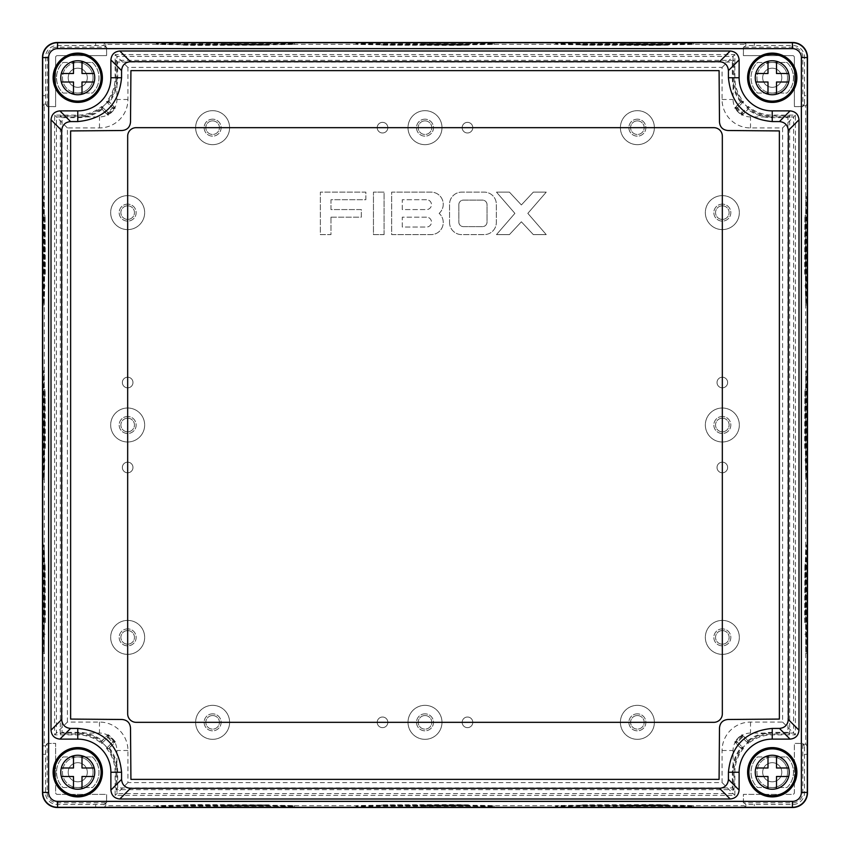 <?xml version="1.0" encoding="UTF-8"?>
<svg xmlns="http://www.w3.org/2000/svg" width="850" height="850" viewBox="0 0 850 850"><rect width="100%" height="100%" fill="white"/><g stroke="black" fill="none" stroke-linecap="round" stroke-linejoin="round"><path stroke-width="0.64" stroke-dasharray="4.25 3.19" d="M624.644 43.892L581.102 44.274L655.424 44.54L668.174 44.274L624.644 43.892M624.644 44.742L581.102 45.124L655.424 45.39L668.174 45.124L624.644 44.742M425 43.892L381.459 44.274L455.791 44.54L468.541 44.274L425 43.892M425 44.742L381.459 45.124L455.791 45.39L468.541 45.124L425 44.742M225.356 43.892L181.826 44.274L194.576 44.54L268.898 44.274L225.356 43.892M225.356 44.742L181.826 45.124L194.576 45.39L268.898 45.124L225.356 44.742M624.644 42.829A69.02 0.606 180 0 0 555.613 43.424A69.02 0.606 180 0 0 624.644 44.03A69.02 0.606 180 0 0 693.664 43.424A69.02 0.606 180 0 0 624.644 42.829M624.644 43.679A69.02 0.606 180 0 0 555.613 44.274A69.02 0.606 180 0 0 624.644 44.88A69.02 0.606 180 0 0 693.664 44.274A69.02 0.606 180 0 0 624.644 43.679M425 42.829A69.02 0.606 180 0 0 355.98 43.424A69.02 0.606 180 0 0 425 44.03A69.02 0.606 180 0 0 494.02 43.424A69.02 0.606 180 0 0 425 42.829M425 43.679A69.02 0.606 180 0 0 355.98 44.274A69.02 0.606 180 0 0 425 44.88A69.02 0.606 180 0 0 494.02 44.274A69.02 0.606 180 0 0 425 43.679M225.356 42.829A69.02 0.606 180 0 0 156.336 43.424A69.02 0.606 180 0 0 225.356 44.03A69.02 0.606 180 0 0 294.387 43.424A69.02 0.606 180 0 0 225.356 42.829M225.356 43.679A69.02 0.606 180 0 0 156.336 44.274A69.02 0.606 180 0 0 225.356 44.88A69.02 0.606 180 0 0 294.387 44.274A69.02 0.606 180 0 0 225.356 43.679M806.034 599.154L805.726 564.113L805.503 623.932L806.034 599.154M805.184 599.154L804.876 564.113L804.653 623.932L805.184 599.154M806.034 425L805.726 389.959L805.503 449.777L806.034 425M805.184 425L804.876 389.959L804.653 449.777L805.184 425M806.034 250.846L805.726 215.804L805.503 275.623L806.034 250.846M805.184 250.846L804.876 215.804L804.653 275.623L805.184 250.846M807.043 599.154L806.576 544.999L806.236 560.862L806.576 653.31L807.043 599.154M806.193 599.154L805.726 544.999L805.386 560.862L805.726 653.31L806.193 599.154M807.043 425L806.576 370.844L806.236 463.293L806.576 479.156L807.043 425M806.193 425L805.726 370.844L805.386 463.293L805.726 479.156L806.193 425M807.043 250.846L806.576 196.69L806.236 289.138L806.576 305.001L807.043 250.846M806.193 250.846L805.726 196.69L805.386 289.138L805.726 305.001L806.193 250.846M624.644 806.108L581.102 805.726L655.424 805.46L668.174 805.726L624.644 806.108M624.644 805.258L581.102 804.876L655.424 804.61L668.174 804.876L624.644 805.258M425 806.108L381.459 805.726L455.791 805.46L468.541 805.726L425 806.108M425 805.258L381.459 804.876L455.791 804.61L468.541 804.876L425 805.258M225.356 806.108L181.826 805.726L194.576 805.46L268.898 805.726L225.356 806.108M225.356 805.258L181.826 804.876L194.576 804.61L268.898 804.876L225.356 805.258M624.644 807.171A69.02 0.606 180 0 1 555.613 806.576A69.02 0.606 180 0 1 624.644 805.97A69.02 0.606 180 0 1 693.664 806.576A69.02 0.606 180 0 1 624.644 807.171M624.644 806.321A69.02 0.606 180 0 1 555.613 805.726A69.02 0.606 180 0 1 624.644 805.12A69.02 0.606 180 0 1 693.664 805.726A69.02 0.606 180 0 1 624.644 806.321M425 807.171A69.02 0.606 180 0 1 355.98 806.576A69.02 0.606 180 0 1 425 805.97A69.02 0.606 180 0 1 494.02 806.576A69.02 0.606 180 0 1 425 807.171M425 806.321A69.02 0.606 180 0 1 355.98 805.726A69.02 0.606 180 0 1 425 805.12A69.02 0.606 180 0 1 494.02 805.726A69.02 0.606 180 0 1 425 806.321M225.356 807.171A69.02 0.606 180 0 1 156.336 806.576A69.02 0.606 180 0 1 225.356 805.97A69.02 0.606 180 0 1 294.387 806.576A69.02 0.606 180 0 1 225.356 807.171M225.356 806.321A69.02 0.606 180 0 1 156.336 805.726A69.02 0.606 180 0 1 225.356 805.12A69.02 0.606 180 0 1 294.387 805.726A69.02 0.606 180 0 1 225.356 806.321M43.966 599.154L44.274 564.113L44.498 623.932L43.966 599.154M44.816 599.154L45.124 564.113L45.347 623.932L44.816 599.154M43.966 425L44.274 389.959L44.498 449.777L43.966 425M44.816 425L45.124 389.959L45.347 449.777L44.816 425M43.966 250.846L44.274 215.804L44.498 275.623L43.966 250.846M44.816 250.846L45.124 215.804L45.347 275.623L44.816 250.846M42.957 599.154L43.424 544.999L43.764 560.862L43.424 653.31L42.957 599.154M43.807 599.154L44.274 544.999L44.614 560.862L44.274 653.31L43.807 599.154M42.957 425L43.424 370.844L43.764 463.293L43.424 479.156L42.957 425M43.807 425L44.274 370.844L44.614 463.293L44.274 479.156L43.807 425M42.957 250.846L43.424 196.69L43.764 289.138L43.424 305.001L42.957 250.846M43.807 250.846L44.274 196.69L44.614 289.138L44.274 305.001L43.807 250.846M722.33 387.834A5.312 5.312 0 0 0 727.643 382.521A5.312 5.312 0 0 0 722.33 377.209A5.312 5.312 0 0 0 717.028 382.521A5.312 5.312 0 0 0 722.33 387.834A5.312 5.312 0 0 0 727.643 382.521A5.312 5.312 0 0 0 722.33 377.209A5.312 5.312 0 0 0 717.028 382.521A5.312 5.312 0 0 0 722.33 387.834M722.33 472.791A5.312 5.312 0 0 0 727.643 467.479A5.312 5.312 0 0 0 722.33 462.166A5.312 5.312 0 0 0 717.028 467.479A5.312 5.312 0 0 0 722.33 472.791A5.312 5.312 0 0 0 727.643 467.479A5.312 5.312 0 0 0 722.33 462.166A5.312 5.312 0 0 0 717.028 467.479A5.312 5.312 0 0 0 722.33 472.791M127.67 387.834A5.312 5.312 0 0 0 132.972 382.521A5.312 5.312 0 0 0 127.67 377.209A5.312 5.312 0 0 0 122.358 382.521A5.312 5.312 0 0 0 127.67 387.834A5.312 5.312 0 0 0 132.972 382.521A5.312 5.312 0 0 0 127.67 377.209A5.312 5.312 0 0 0 122.358 382.521A5.312 5.312 0 0 0 127.67 387.834M127.67 472.791A5.312 5.312 0 0 0 132.972 467.479A5.312 5.312 0 0 0 127.67 462.166A5.312 5.312 0 0 0 122.358 467.479A5.312 5.312 0 0 0 127.67 472.791A5.312 5.312 0 0 0 132.972 467.479A5.312 5.312 0 0 0 127.67 462.166A5.312 5.312 0 0 0 122.358 467.479A5.312 5.312 0 0 0 127.67 472.791M382.521 727.643A5.312 5.312 0 0 0 387.834 722.33A5.312 5.312 0 0 0 382.521 717.028A5.312 5.312 0 0 0 377.209 722.33A5.312 5.312 0 0 0 382.521 727.643A5.312 5.312 0 0 0 387.834 722.33A5.312 5.312 0 0 0 382.521 717.028A5.312 5.312 0 0 0 377.209 722.33A5.312 5.312 0 0 0 382.521 727.643M467.479 727.643A5.312 5.312 0 0 0 472.791 722.33A5.312 5.312 0 0 0 467.479 717.028A5.312 5.312 0 0 0 462.166 722.33A5.312 5.312 0 0 0 467.479 727.643A5.312 5.312 0 0 0 472.791 722.33A5.312 5.312 0 0 0 467.479 717.028A5.312 5.312 0 0 0 462.166 722.33A5.312 5.312 0 0 0 467.479 727.643M467.479 132.972A5.312 5.312 0 0 0 472.791 127.67A5.312 5.312 0 0 0 467.479 122.358A5.312 5.312 0 0 0 462.166 127.67A5.312 5.312 0 0 0 467.479 132.972A5.312 5.312 0 0 0 472.791 127.67A5.312 5.312 0 0 0 467.479 122.358A5.312 5.312 0 0 0 462.166 127.67A5.312 5.312 0 0 0 467.479 132.972M382.521 132.972A5.312 5.312 0 0 0 387.834 127.67A5.312 5.312 0 0 0 382.521 122.358A5.312 5.312 0 0 0 377.209 127.67A5.312 5.312 0 0 0 382.521 132.972A5.312 5.312 0 0 0 387.834 127.67A5.312 5.312 0 0 0 382.521 122.358A5.312 5.312 0 0 0 377.209 127.67A5.312 5.312 0 0 0 382.521 132.972M212.617 715.541A6.8 6.8 0 0 0 205.817 722.33A6.8 6.8 0 0 0 212.617 729.13A6.8 6.8 0 0 0 219.417 722.33A6.8 6.8 0 0 0 212.617 715.541A6.8 6.8 0 0 0 205.817 722.33A6.8 6.8 0 0 0 212.617 729.13A6.8 6.8 0 0 0 219.417 722.33A6.8 6.8 0 0 0 212.617 715.541M637.383 715.541A6.8 6.8 0 0 0 630.583 722.33A6.8 6.8 0 0 0 637.383 729.13A6.8 6.8 0 0 0 644.183 722.33A6.8 6.8 0 0 0 637.383 715.541A6.8 6.8 0 0 0 630.583 722.33A6.8 6.8 0 0 0 637.383 729.13A6.8 6.8 0 0 0 644.183 722.33A6.8 6.8 0 0 0 637.383 715.541M637.383 120.87A6.8 6.8 0 0 0 630.583 127.67A6.8 6.8 0 0 0 637.383 134.459A6.8 6.8 0 0 0 644.183 127.67A6.8 6.8 0 0 0 637.383 120.87A6.8 6.8 0 0 0 630.583 127.67A6.8 6.8 0 0 0 637.383 134.459A6.8 6.8 0 0 0 644.183 127.67A6.8 6.8 0 0 0 637.383 120.87M212.617 120.87A6.8 6.8 0 0 0 205.817 127.67A6.8 6.8 0 0 0 212.617 134.459A6.8 6.8 0 0 0 219.417 127.67A6.8 6.8 0 0 0 212.617 120.87A6.8 6.8 0 0 0 205.817 127.67A6.8 6.8 0 0 0 212.617 134.459A6.8 6.8 0 0 0 219.417 127.67A6.8 6.8 0 0 0 212.617 120.87M425 715.541A6.8 6.8 0 0 0 418.2 722.33A6.8 6.8 0 0 0 425 729.13A6.8 6.8 0 0 0 431.8 722.33A6.8 6.8 0 0 0 425 715.541A6.8 6.8 0 0 0 418.2 722.33A6.8 6.8 0 0 0 425 729.13A6.8 6.8 0 0 0 431.8 722.33A6.8 6.8 0 0 0 425 715.541M722.33 630.583A6.8 6.8 0 0 0 715.541 637.383A6.8 6.8 0 0 0 722.33 644.183A6.8 6.8 0 0 0 729.13 637.383A6.8 6.8 0 0 0 722.33 630.583A6.8 6.8 0 0 0 715.541 637.383A6.8 6.8 0 0 0 722.33 644.183A6.8 6.8 0 0 0 729.13 637.383A6.8 6.8 0 0 0 722.33 630.583M127.67 630.583A6.8 6.8 0 0 0 120.87 637.383A6.8 6.8 0 0 0 127.67 644.183A6.8 6.8 0 0 0 134.459 637.383A6.8 6.8 0 0 0 127.67 630.583A6.8 6.8 0 0 0 120.87 637.383A6.8 6.8 0 0 0 127.67 644.183A6.8 6.8 0 0 0 134.459 637.383A6.8 6.8 0 0 0 127.67 630.583M127.67 418.2A6.8 6.8 0 0 0 120.87 425A6.8 6.8 0 0 0 127.67 431.8A6.8 6.8 0 0 0 134.459 425A6.8 6.8 0 0 0 127.67 418.2A6.8 6.8 0 0 0 120.87 425A6.8 6.8 0 0 0 127.67 431.8A6.8 6.8 0 0 0 134.459 425A6.8 6.8 0 0 0 127.67 418.2M722.33 418.2A6.8 6.8 0 0 0 715.541 425A6.8 6.8 0 0 0 722.33 431.8A6.8 6.8 0 0 0 729.13 425A6.8 6.8 0 0 0 722.33 418.2A6.8 6.8 0 0 0 715.541 425A6.8 6.8 0 0 0 722.33 431.8A6.8 6.8 0 0 0 729.13 425A6.8 6.8 0 0 0 722.33 418.2M722.33 205.817A6.8 6.8 0 0 0 715.541 212.617A6.8 6.8 0 0 0 722.33 219.417A6.8 6.8 0 0 0 729.13 212.617A6.8 6.8 0 0 0 722.33 205.817A6.8 6.8 0 0 0 715.541 212.617A6.8 6.8 0 0 0 722.33 219.417A6.8 6.8 0 0 0 729.13 212.617A6.8 6.8 0 0 0 722.33 205.817M127.67 205.817A6.8 6.8 0 0 0 120.87 212.617A6.8 6.8 0 0 0 127.67 219.417A6.8 6.8 0 0 0 134.459 212.617A6.8 6.8 0 0 0 127.67 205.817A6.8 6.8 0 0 0 120.87 212.617A6.8 6.8 0 0 0 127.67 219.417A6.8 6.8 0 0 0 134.459 212.617A6.8 6.8 0 0 0 127.67 205.817M212.617 713.841A8.5 8.5 0 0 0 204.127 722.33A8.5 8.5 0 0 0 212.617 730.83A8.5 8.5 0 0 0 221.117 722.33A8.5 8.5 0 0 0 212.617 713.841A8.5 8.5 0 0 0 204.127 722.33A8.5 8.5 0 0 0 212.617 730.83A8.5 8.5 0 0 0 221.117 722.33A8.5 8.5 0 0 0 212.617 713.841M637.383 713.841A8.5 8.5 0 0 0 628.883 722.33A8.5 8.5 0 0 0 637.383 730.83A8.5 8.5 0 0 0 645.872 722.33A8.5 8.5 0 0 0 637.383 713.841A8.5 8.5 0 0 0 628.883 722.33A8.5 8.5 0 0 0 637.383 730.83A8.5 8.5 0 0 0 645.872 722.33A8.5 8.5 0 0 0 637.383 713.841M637.383 119.17A8.5 8.5 0 0 0 628.883 127.67A8.5 8.5 0 0 0 637.383 136.159A8.5 8.5 0 0 0 645.872 127.67A8.5 8.5 0 0 0 637.383 119.17A8.5 8.5 0 0 0 628.883 127.67A8.5 8.5 0 0 0 637.383 136.159A8.5 8.5 0 0 0 645.872 127.67A8.5 8.5 0 0 0 637.383 119.17M212.617 119.17A8.5 8.5 0 0 0 204.127 127.67A8.5 8.5 0 0 0 212.617 136.159A8.5 8.5 0 0 0 221.117 127.67A8.5 8.5 0 0 0 212.617 119.17A8.5 8.5 0 0 0 204.127 127.67A8.5 8.5 0 0 0 212.617 136.159A8.5 8.5 0 0 0 221.117 127.67A8.5 8.5 0 0 0 212.617 119.17M425 713.841A8.5 8.5 0 0 0 416.5 722.33A8.5 8.5 0 0 0 425 730.83A8.5 8.5 0 0 0 433.5 722.33A8.5 8.5 0 0 0 425 713.841A8.5 8.5 0 0 0 416.5 722.33A8.5 8.5 0 0 0 425 730.83A8.5 8.5 0 0 0 433.5 722.33A8.5 8.5 0 0 0 425 713.841M722.33 628.883A8.5 8.5 0 0 0 713.841 637.383A8.5 8.5 0 0 0 722.33 645.872A8.5 8.5 0 0 0 730.83 637.383A8.5 8.5 0 0 0 722.33 628.883A8.5 8.5 0 0 0 713.841 637.383A8.5 8.5 0 0 0 722.33 645.872A8.5 8.5 0 0 0 730.83 637.383A8.5 8.5 0 0 0 722.33 628.883M127.67 628.883A8.5 8.5 0 0 0 119.17 637.383A8.5 8.5 0 0 0 127.67 645.872A8.5 8.5 0 0 0 136.159 637.383A8.5 8.5 0 0 0 127.67 628.883A8.5 8.5 0 0 0 119.17 637.383A8.5 8.5 0 0 0 127.67 645.872A8.5 8.5 0 0 0 136.159 637.383A8.5 8.5 0 0 0 127.67 628.883M127.67 416.5A8.5 8.5 0 0 0 119.17 425A8.5 8.5 0 0 0 127.67 433.5A8.5 8.5 0 0 0 136.159 425A8.5 8.5 0 0 0 127.67 416.5A8.5 8.5 0 0 0 119.17 425A8.5 8.5 0 0 0 127.67 433.5A8.5 8.5 0 0 0 136.159 425A8.5 8.5 0 0 0 127.67 416.5M722.33 416.5A8.5 8.5 0 0 0 713.841 425A8.5 8.5 0 0 0 722.33 433.5A8.5 8.5 0 0 0 730.83 425A8.5 8.5 0 0 0 722.33 416.5A8.5 8.5 0 0 0 713.841 425A8.5 8.5 0 0 0 722.33 433.5A8.5 8.5 0 0 0 730.83 425A8.5 8.5 0 0 0 722.33 416.5M722.33 204.127A8.5 8.5 0 0 0 713.841 212.617A8.5 8.5 0 0 0 722.33 221.117A8.5 8.5 0 0 0 730.83 212.617A8.5 8.5 0 0 0 722.33 204.127A8.5 8.5 0 0 0 713.841 212.617A8.5 8.5 0 0 0 722.33 221.117A8.5 8.5 0 0 0 730.83 212.617A8.5 8.5 0 0 0 722.33 204.127M127.67 204.127A8.5 8.5 0 0 0 119.17 212.617A8.5 8.5 0 0 0 127.67 221.117A8.5 8.5 0 0 0 136.159 212.617A8.5 8.5 0 0 0 127.67 204.127A8.5 8.5 0 0 0 119.17 212.617A8.5 8.5 0 0 0 127.67 221.117A8.5 8.5 0 0 0 136.159 212.617A8.5 8.5 0 0 0 127.67 204.127M212.617 739.33A16.989 16.989 0 0 0 229.606 722.33A16.989 16.989 0 0 0 212.617 705.341A16.989 16.989 0 0 0 195.627 722.33A16.989 16.989 0 0 0 212.617 739.33A16.989 16.989 0 0 0 229.606 722.33A16.989 16.989 0 0 0 212.617 705.341A16.989 16.989 0 0 0 195.627 722.33A16.989 16.989 0 0 0 212.617 739.33M637.383 739.33A16.989 16.989 0 0 0 654.372 722.33A16.989 16.989 0 0 0 637.383 705.341A16.989 16.989 0 0 0 620.394 722.33A16.989 16.989 0 0 0 637.383 739.33A16.989 16.989 0 0 0 654.372 722.33A16.989 16.989 0 0 0 637.383 705.341A16.989 16.989 0 0 0 620.394 722.33A16.989 16.989 0 0 0 637.383 739.33M637.383 144.659A16.989 16.989 0 0 0 654.372 127.67A16.989 16.989 0 0 0 637.383 110.67A16.989 16.989 0 0 0 620.394 127.67A16.989 16.989 0 0 0 637.383 144.659A16.989 16.989 0 0 0 654.372 127.67A16.989 16.989 0 0 0 637.383 110.67A16.989 16.989 0 0 0 620.394 127.67A16.989 16.989 0 0 0 637.383 144.659M212.617 144.659A16.989 16.989 0 0 0 229.606 127.67A16.989 16.989 0 0 0 212.617 110.67A16.989 16.989 0 0 0 195.627 127.67A16.989 16.989 0 0 0 212.617 144.659A16.989 16.989 0 0 0 229.606 127.67A16.989 16.989 0 0 0 212.617 110.67A16.989 16.989 0 0 0 195.627 127.67A16.989 16.989 0 0 0 212.617 144.659M425 739.33A16.989 16.989 0 0 0 441.989 722.33A16.989 16.989 0 0 0 425 705.341A16.989 16.989 0 0 0 408.011 722.33A16.989 16.989 0 0 0 425 739.33A16.989 16.989 0 0 0 441.989 722.33A16.989 16.989 0 0 0 425 705.341A16.989 16.989 0 0 0 408.011 722.33A16.989 16.989 0 0 0 425 739.33M722.33 654.372A16.989 16.989 0 0 0 739.33 637.383A16.989 16.989 0 0 0 722.33 620.394A16.989 16.989 0 0 0 705.341 637.383A16.989 16.989 0 0 0 722.33 654.372A16.989 16.989 0 0 0 739.33 637.383A16.989 16.989 0 0 0 722.33 620.394A16.989 16.989 0 0 0 705.341 637.383A16.989 16.989 0 0 0 722.33 654.372M127.67 654.372A16.989 16.989 0 0 0 144.659 637.383A16.989 16.989 0 0 0 127.67 620.394A16.989 16.989 0 0 0 110.67 637.383A16.989 16.989 0 0 0 127.67 654.372A16.989 16.989 0 0 0 144.659 637.383A16.989 16.989 0 0 0 127.67 620.394A16.989 16.989 0 0 0 110.67 637.383A16.989 16.989 0 0 0 127.67 654.372M127.67 441.989A16.989 16.989 0 0 0 144.659 425A16.989 16.989 0 0 0 127.67 408.011A16.989 16.989 0 0 0 110.67 425A16.989 16.989 0 0 0 127.67 441.989A16.989 16.989 0 0 0 144.659 425A16.989 16.989 0 0 0 127.67 408.011A16.989 16.989 0 0 0 110.67 425A16.989 16.989 0 0 0 127.67 441.989M722.33 441.989A16.989 16.989 0 0 0 739.33 425A16.989 16.989 0 0 0 722.33 408.011A16.989 16.989 0 0 0 705.341 425A16.989 16.989 0 0 0 722.33 441.989A16.989 16.989 0 0 0 739.33 425A16.989 16.989 0 0 0 722.33 408.011A16.989 16.989 0 0 0 705.341 425A16.989 16.989 0 0 0 722.33 441.989M722.33 229.606A16.989 16.989 0 0 0 739.33 212.617A16.989 16.989 0 0 0 722.33 195.627A16.989 16.989 0 0 0 705.341 212.617A16.989 16.989 0 0 0 722.33 229.606A16.989 16.989 0 0 0 739.33 212.617A16.989 16.989 0 0 0 722.33 195.627A16.989 16.989 0 0 0 705.341 212.617A16.989 16.989 0 0 0 722.33 229.606M127.67 229.606A16.989 16.989 0 0 0 144.659 212.617A16.989 16.989 0 0 0 127.67 195.627A16.989 16.989 0 0 0 110.67 212.617A16.989 16.989 0 0 0 127.67 229.606A16.989 16.989 0 0 0 144.659 212.617A16.989 16.989 0 0 0 127.67 195.627A16.989 16.989 0 0 0 110.67 212.617A16.989 16.989 0 0 0 127.67 229.606M425 120.87A6.8 6.8 0 0 0 418.2 127.67A6.8 6.8 0 0 0 425 134.459A6.8 6.8 0 0 0 431.8 127.67A6.8 6.8 0 0 0 425 120.87A6.8 6.8 0 0 0 418.2 127.67A6.8 6.8 0 0 0 425 134.459A6.8 6.8 0 0 0 431.8 127.67A6.8 6.8 0 0 0 425 120.87M425 119.17A8.5 8.5 0 0 0 416.5 127.67A8.5 8.5 0 0 0 425 136.159A8.5 8.5 0 0 0 433.5 127.67A8.5 8.5 0 0 0 425 119.17A8.5 8.5 0 0 0 416.5 127.67A8.5 8.5 0 0 0 425 136.159A8.5 8.5 0 0 0 433.5 127.67A8.5 8.5 0 0 0 425 119.17M425 144.659A16.989 16.989 0 0 0 441.989 127.67A16.989 16.989 0 0 0 425 110.67A16.989 16.989 0 0 0 408.011 127.67A16.989 16.989 0 0 0 425 144.659A16.989 16.989 0 0 0 441.989 127.67A16.989 16.989 0 0 0 425 110.67A16.989 16.989 0 0 0 408.011 127.67A16.989 16.989 0 0 0 425 144.659M77.754 789.236A16.989 16.989 0 0 1 60.764 772.246A16.989 16.989 0 0 1 77.754 755.257A16.989 16.989 0 0 0 60.764 772.246A16.989 16.989 0 0 0 77.754 789.236A16.989 16.989 0 0 1 60.764 772.246A16.989 16.989 0 0 1 77.754 755.257A16.989 16.989 0 0 0 60.764 772.246A16.989 16.989 0 0 0 77.754 789.236A16.989 16.989 0 0 0 94.743 772.246A16.989 16.989 0 0 0 77.754 755.257A16.989 16.989 0 0 1 94.743 772.246A16.989 16.989 0 0 1 77.754 789.236A16.989 16.989 0 0 0 94.743 772.246A16.989 16.989 0 0 0 77.754 755.257A16.989 16.989 0 0 1 94.743 772.246A16.989 16.989 0 0 1 77.754 789.236A16.989 16.989 0 0 0 82.004 755.799A16.989 16.989 0 0 0 61.306 776.496A16.989 16.989 0 0 0 77.754 789.236M772.246 789.236A16.989 16.989 0 0 1 755.257 772.246A16.989 16.989 0 0 1 772.246 755.257A16.989 16.989 0 0 0 755.257 772.246A16.989 16.989 0 0 0 772.246 789.236A16.989 16.989 0 0 1 755.257 772.246A16.989 16.989 0 0 1 772.246 755.257A16.989 16.989 0 0 0 755.257 772.246A16.989 16.989 0 0 0 772.246 789.236A16.989 16.989 0 0 0 789.236 772.246A16.989 16.989 0 0 0 772.246 755.257A16.989 16.989 0 0 1 789.236 772.246A16.989 16.989 0 0 1 772.246 789.236A16.989 16.989 0 0 0 789.236 772.246A16.989 16.989 0 0 0 772.246 755.257A16.989 16.989 0 0 1 789.236 772.246A16.989 16.989 0 0 1 772.246 789.236A16.989 16.989 0 0 0 776.496 755.799A16.989 16.989 0 0 0 755.799 776.496A16.989 16.989 0 0 0 772.246 789.236M77.754 94.743A16.989 16.989 0 0 1 60.764 77.754A16.989 16.989 0 0 1 77.754 60.764A16.989 16.989 0 0 0 60.764 77.754A16.989 16.989 0 0 0 77.754 94.743A16.989 16.989 0 0 1 60.764 77.754A16.989 16.989 0 0 1 77.754 60.764A16.989 16.989 0 0 0 60.764 77.754A16.989 16.989 0 0 0 77.754 94.743A16.989 16.989 0 0 0 94.743 77.754A16.989 16.989 0 0 0 77.754 60.764A16.989 16.989 0 0 1 94.743 77.754A16.989 16.989 0 0 1 77.754 94.743A16.989 16.989 0 0 0 94.743 77.754A16.989 16.989 0 0 0 77.754 60.764A16.989 16.989 0 0 1 94.743 77.754A16.989 16.989 0 0 1 77.754 94.743A16.989 16.989 0 0 0 82.004 61.306A16.989 16.989 0 0 0 61.306 82.004A16.989 16.989 0 0 0 77.754 94.743M772.246 94.743A16.989 16.989 0 0 1 755.257 77.754A16.989 16.989 0 0 1 772.246 60.764A16.989 16.989 0 0 0 755.257 77.754A16.989 16.989 0 0 0 772.246 94.743A16.989 16.989 0 0 1 755.257 77.754A16.989 16.989 0 0 1 772.246 60.764A16.989 16.989 0 0 0 755.257 77.754A16.989 16.989 0 0 0 772.246 94.743A16.989 16.989 0 0 0 789.236 77.754A16.989 16.989 0 0 0 772.246 60.764A16.989 16.989 0 0 1 789.236 77.754A16.989 16.989 0 0 1 772.246 94.743A16.989 16.989 0 0 0 789.236 77.754A16.989 16.989 0 0 0 772.246 60.764A16.989 16.989 0 0 1 789.236 77.754A16.989 16.989 0 0 1 772.246 94.743A16.989 16.989 0 0 0 776.496 61.306A16.989 16.989 0 0 0 755.799 82.004A16.989 16.989 0 0 0 772.246 94.743M772.246 87.316A9.562 9.562 0 0 1 762.684 77.754A9.562 9.562 0 0 1 772.246 68.202A9.562 9.562 0 0 0 762.684 77.754A9.562 9.562 0 0 0 772.246 87.316A9.562 9.562 0 0 0 781.798 77.754A9.562 9.562 0 0 0 772.246 68.202A9.562 9.562 0 0 1 781.798 77.754A9.562 9.562 0 0 1 772.246 87.316M77.754 87.316A9.562 9.562 0 0 1 68.202 77.754A9.562 9.562 0 0 1 77.754 68.202A9.562 9.562 0 0 0 68.202 77.754A9.562 9.562 0 0 0 77.754 87.316A9.562 9.562 0 0 0 87.316 77.754A9.562 9.562 0 0 0 77.754 68.202A9.562 9.562 0 0 1 87.316 77.754A9.562 9.562 0 0 1 77.754 87.316M772.246 781.798A9.562 9.562 0 0 1 762.684 772.246A9.562 9.562 0 0 1 772.246 762.684A9.562 9.562 0 0 0 762.684 772.246A9.562 9.562 0 0 0 772.246 781.798A9.562 9.562 0 0 0 781.798 772.246A9.562 9.562 0 0 0 772.246 762.684A9.562 9.562 0 0 1 781.798 772.246A9.562 9.562 0 0 1 772.246 781.798M77.754 781.798A9.562 9.562 0 0 1 68.202 772.246A9.562 9.562 0 0 1 77.754 762.684A9.562 9.562 0 0 0 68.202 772.246A9.562 9.562 0 0 0 77.754 781.798A9.562 9.562 0 0 0 87.316 772.246A9.562 9.562 0 0 0 77.754 762.684A9.562 9.562 0 0 1 87.316 772.246A9.562 9.562 0 0 1 77.754 781.798M805.683 105.761L802.857 105.761L802.857 106.611L794.367 106.611L794.367 57.364A1.732 1.732 0 0 0 792.636 55.633L743.389 55.633L743.389 47.143L744.239 47.143L744.239 44.317L745.832 42.723L745.832 45.549L792.636 45.475A11.889 11.889 0 0 1 804.525 57.364L804.451 104.168L807.277 104.168L805.683 105.761L805.683 744.239L807.277 745.832L804.451 745.832L804.525 792.636A11.889 11.889 0 0 1 792.636 804.525L745.832 804.451L745.832 807.277L744.239 805.683L744.239 802.857L743.389 802.857L743.389 794.367L792.636 794.367A1.732 1.732 0 0 0 794.367 792.636L794.367 743.389L802.857 743.389L802.857 744.239L805.683 744.239M744.239 44.317L105.761 44.317L104.168 42.723L57.364 42.649A14.716 14.716 0 0 0 42.649 57.364L42.723 104.168L45.549 104.168L45.475 57.364A11.889 11.889 0 0 1 57.364 45.475L104.168 45.549L104.168 42.723M754.332 45.475L754.332 42.649L792.636 42.649A14.716 14.716 0 0 1 807.351 57.364L807.351 95.668L804.525 95.668M754.332 42.649L745.832 42.723M807.277 104.168L807.351 95.668M804.525 754.332L807.351 754.332L807.351 792.636A14.716 14.716 0 0 1 792.636 807.351L754.332 807.351L754.332 804.525M807.351 754.332L807.277 745.832M449.554 222.466A12.134 12.134 0 0 0 461.688 234.611L484.203 234.611A12.134 12.134 0 0 0 496.336 222.466L496.336 204.266A12.134 12.134 0 0 0 484.203 192.132L461.688 192.132A12.134 12.134 0 0 0 449.554 204.266L449.554 222.466A12.134 12.134 0 0 0 461.688 234.611L484.203 234.611A12.134 12.134 0 0 0 496.336 222.466L496.336 204.266A12.134 12.134 0 0 0 484.203 192.132L461.688 192.132A12.134 12.134 0 0 0 449.554 204.266L449.554 222.466M439.131 213.371A12.134 12.134 0 0 0 431.099 192.132L391.659 192.132L391.659 234.611L431.099 234.611A12.134 12.134 0 0 0 439.131 213.371A12.134 12.134 0 0 0 431.099 192.132L391.659 192.132L391.659 234.611L431.099 234.611A12.134 12.134 0 0 0 439.131 213.371M330.979 217.164L361.324 217.164L361.324 209.578L330.979 209.578L330.979 199.718L365.872 199.718L365.872 192.132L320.365 192.132L320.365 234.611L330.979 234.611L330.979 217.164L361.324 217.164L361.324 209.578L330.979 209.578L330.979 199.718L365.872 199.718L365.872 192.132L320.365 192.132L320.365 234.611L330.979 234.611L330.979 217.164M115.313 741.795A48.354 48.354 0 0 0 108.205 734.687L102.213 740.679L102.329 742.868A38.303 38.303 0 0 1 107.132 747.671L109.321 747.787L115.313 741.795L113.114 741.699A46.729 46.729 0 0 0 108.301 736.886L102.329 742.868M109.321 747.787A39.929 39.929 0 0 1 117.693 772.246L117.693 787.95L732.307 787.95L732.307 772.246A39.929 39.929 0 0 1 740.679 747.787L742.868 747.671A38.303 38.303 0 0 1 747.671 742.868L747.787 740.679L741.795 734.687A48.354 48.354 0 0 0 734.687 741.795L740.679 747.787M747.787 740.679A39.929 39.929 0 0 1 772.246 732.307L787.95 732.307L787.95 117.693L772.246 117.693A39.929 39.929 0 0 1 747.787 109.321L747.671 107.132A38.303 38.303 0 0 1 742.868 102.329L740.679 102.213L734.687 108.205A48.354 48.354 0 0 0 741.795 115.313L747.787 109.321M740.679 102.213A39.929 39.929 0 0 1 732.307 77.754L732.307 62.05L117.693 62.05L117.693 77.754A39.929 39.929 0 0 1 109.321 102.213L107.132 102.329A38.303 38.303 0 0 1 102.329 107.132L102.213 109.321L108.205 115.313A48.354 48.354 0 0 0 115.313 108.205L109.321 102.213M102.213 109.321A39.929 39.929 0 0 1 77.754 117.693L62.05 117.693L62.05 732.307L77.754 732.307A39.929 39.929 0 0 1 102.213 740.679M384.072 234.611L384.072 192.132L373.458 192.132L373.458 234.611L384.072 234.611L384.072 192.132L373.458 192.132L373.458 234.611L384.072 234.611M533.322 234.611L546.242 234.611L527.829 213.371L546.242 192.132L533.322 192.132L521.369 204.946L509.416 192.132L496.485 192.132L514.898 213.371L496.485 234.611L509.416 234.611L521.369 221.797L533.322 234.611L546.242 234.611L527.829 213.371L546.242 192.132L533.322 192.132L521.369 204.946L509.416 192.132L496.485 192.132L514.898 213.371L496.485 234.611L509.416 234.611L521.369 221.797L533.322 234.611M105.761 44.317L105.761 47.143L106.611 47.143L106.611 55.633L57.364 55.633A1.732 1.732 0 0 0 55.633 57.364L55.633 106.611L47.143 106.611L47.143 105.761L44.317 105.761L44.317 744.239L47.143 744.239L47.143 743.389L55.633 743.389L55.633 792.636A1.732 1.732 0 0 0 57.364 794.367L106.611 794.367L106.611 802.857L105.761 802.857L105.761 805.683L744.239 805.683M42.723 745.832L42.649 792.636A14.716 14.716 0 0 0 57.364 807.351L104.168 807.277L104.168 804.451L57.364 804.525A11.889 11.889 0 0 1 45.475 792.636L45.549 745.832L42.723 745.832L44.317 744.239M745.832 807.277L754.332 807.351M105.761 805.683L104.168 807.277M44.317 105.761L42.723 104.168M115.983 77.754A38.229 38.229 0 0 1 77.754 115.983L60.339 115.983L60.339 734.018L77.754 734.018A38.229 38.229 0 0 1 115.983 772.246L115.983 789.661L734.018 789.661L734.018 772.246A38.229 38.229 0 0 1 772.246 734.018L789.661 734.018L789.661 115.983L772.246 115.983A38.229 38.229 0 0 1 734.018 77.754L734.018 60.339L115.983 60.339L115.983 77.754L117.693 77.754M105.761 47.143L104.168 45.549M106.569 47.175L106.569 55.601L57.364 55.601A1.764 1.764 0 0 0 55.601 57.364L55.601 106.569L47.175 106.569L47.175 57.364A10.189 10.189 0 0 1 57.364 47.175L106.611 47.143M47.143 105.761L45.549 104.168M802.857 105.761L804.451 104.168M802.825 106.569L794.399 106.569L794.399 57.364A1.764 1.764 0 0 0 792.636 55.601L743.431 55.601L743.431 47.175L792.636 47.175A10.189 10.189 0 0 1 802.825 57.364L802.857 106.611M744.239 47.143L745.832 45.549M47.175 743.431L55.601 743.431L55.601 792.636A1.764 1.764 0 0 0 57.364 794.399L106.569 794.399L106.569 802.825L57.364 802.825A10.189 10.189 0 0 1 47.175 792.636L47.143 743.389M105.761 802.857L104.168 804.451M47.143 744.239L45.549 745.832M743.431 802.825L743.431 794.399L792.636 794.399A1.764 1.764 0 0 0 794.399 792.636L794.399 743.431L802.825 743.431L802.825 792.636A10.189 10.189 0 0 1 792.636 802.825L743.389 802.857M802.857 744.239L804.451 745.832M744.239 802.857L745.832 804.451M117.693 62.05L115.983 60.339M62.05 117.693L60.339 115.983M62.05 732.307L60.339 734.018M117.693 787.95L115.983 789.661M732.307 787.95L734.018 789.661M787.95 732.307L789.661 734.018M787.95 117.693L789.661 115.983M732.307 62.05L734.018 60.339M102.329 107.132L108.301 113.114A46.729 46.729 0 0 0 113.114 108.301L107.132 102.329M108.205 115.313L108.301 113.114M115.313 108.205L113.114 108.301M742.868 102.329L736.886 108.301A46.729 46.729 0 0 0 741.699 113.114L747.671 107.132M734.687 108.205L736.886 108.301M741.795 115.313L741.699 113.114M747.671 742.868L741.699 736.886A46.729 46.729 0 0 0 736.886 741.699L742.868 747.671M734.687 741.795L736.886 741.699M741.795 734.687L741.699 736.886M107.132 747.671L113.114 741.699M108.205 734.687L108.301 736.886M426.551 199.718L402.284 199.718L402.284 209.578L426.551 209.578A4.93 4.93 0 0 0 431.481 204.648A4.93 4.93 0 0 0 426.551 199.718L402.284 199.718L402.284 209.578L426.551 209.578A4.93 4.93 0 0 0 431.481 204.648A4.93 4.93 0 0 0 426.551 199.718M426.551 217.164L402.284 217.164L402.284 227.024L426.551 227.024A4.93 4.93 0 0 0 431.481 222.094A4.93 4.93 0 0 0 426.551 217.164L402.284 217.164L402.284 227.024L426.551 227.024A4.93 4.93 0 0 0 431.481 222.094A4.93 4.93 0 0 0 426.551 217.164M458.841 204.648L458.841 222.094A4.537 4.537 0 0 0 463.367 226.621L482.513 226.621A4.537 4.537 0 0 0 487.039 222.094L487.039 204.648A4.537 4.537 0 0 0 482.513 200.111L463.367 200.111A4.537 4.537 0 0 0 458.841 204.648L458.841 222.094A4.537 4.537 0 0 0 463.367 226.621L482.513 226.621A4.537 4.537 0 0 0 487.039 222.094L487.039 204.648A4.537 4.537 0 0 0 482.513 200.111L463.367 200.111A4.537 4.537 0 0 0 458.841 204.648M77.754 102.393A24.639 24.639 0 0 1 53.114 77.754A24.639 24.639 0 0 1 77.754 53.114A24.639 24.639 0 0 1 102.393 77.754A24.639 24.639 0 0 1 77.754 102.393M772.246 102.393A24.639 24.639 0 0 1 747.607 77.754A24.639 24.639 0 0 1 772.246 53.114A24.639 24.639 0 0 1 796.886 77.754A24.639 24.639 0 0 1 772.246 102.393M772.246 796.886A24.639 24.639 0 0 1 747.607 772.246A24.639 24.639 0 0 1 772.246 747.607A24.639 24.639 0 0 1 796.886 772.246A24.639 24.639 0 0 1 772.246 796.886M77.754 796.886A24.639 24.639 0 0 1 53.114 772.246A24.639 24.639 0 0 1 77.754 747.607A24.639 24.639 0 0 1 102.393 772.246A24.639 24.639 0 0 1 77.754 796.886M67.416 722.064L67.416 127.936L99.482 127.936A28.454 28.454 0 0 0 127.936 99.482L127.936 67.416L722.064 67.416L722.064 99.482A28.454 28.454 0 0 0 750.518 127.936L782.584 127.936L782.584 722.064L750.518 722.064A28.454 28.454 0 0 0 722.064 750.518L722.064 782.584L127.936 782.584L127.936 750.518A28.454 28.454 0 0 0 99.482 722.064L67.416 722.064L56.398 733.082L56.398 116.918L99.482 116.918A17.436 17.436 0 0 0 107.589 114.92A47.664 47.664 0 0 0 114.92 107.589A17.436 17.436 0 0 0 116.918 99.482L116.918 56.398L733.082 56.398L733.082 99.482A17.436 17.436 0 0 0 735.08 107.589A47.664 47.664 0 0 0 742.411 114.92A17.436 17.436 0 0 0 750.518 116.918L793.602 116.918L793.602 733.082L750.518 733.082A17.436 17.436 0 0 0 742.411 735.08A47.664 47.664 0 0 0 735.08 742.411L741.126 748.457A39.164 39.164 0 0 0 733.082 772.246L733.082 793.602L116.918 793.602L116.918 750.518A17.436 17.436 0 0 0 114.92 742.411A47.664 47.664 0 0 0 107.589 735.08A17.436 17.436 0 0 0 99.482 733.082L56.398 733.082L54.602 734.867L54.602 115.132L77.754 115.132A37.379 37.379 0 0 0 101.671 106.484L107.706 112.508A45.879 45.879 0 0 0 112.508 107.706L106.484 101.671A37.379 37.379 0 0 0 115.132 77.754L115.132 54.602L734.867 54.602L734.867 77.754A37.379 37.379 0 0 0 743.516 101.671L737.492 107.706A45.879 45.879 0 0 0 742.294 112.508L748.329 106.484A37.379 37.379 0 0 0 772.246 115.132L795.398 115.132L795.398 734.867L772.246 734.867A37.379 37.379 0 0 0 748.329 743.516L742.294 737.492A45.879 45.879 0 0 0 737.492 742.294L743.516 748.329A37.379 37.379 0 0 0 734.867 772.246L734.867 795.398L115.132 795.398L115.132 772.246A37.379 37.379 0 0 0 106.484 748.329L112.508 742.294A45.879 45.879 0 0 0 107.706 737.492L101.671 743.516A37.379 37.379 0 0 0 77.754 734.867L54.602 734.867M115.132 772.246L116.918 772.246A39.164 39.164 0 0 0 108.874 748.457L114.92 742.411A17.436 17.436 0 0 0 107.589 735.08L101.543 741.126A39.164 39.164 0 0 0 77.754 733.082L77.754 734.867M77.754 115.132L77.754 116.918A39.164 39.164 0 0 0 101.543 108.874L107.589 114.92A17.436 17.436 0 0 0 114.92 107.589L108.874 101.543A39.164 39.164 0 0 0 116.918 77.754L115.132 77.754M734.867 77.754L733.082 77.754A39.164 39.164 0 0 0 741.126 101.543L735.08 107.589A17.436 17.436 0 0 0 742.411 114.92L748.457 108.874A39.164 39.164 0 0 0 772.246 116.918L772.246 115.132M772.246 734.867L772.246 733.082A39.164 39.164 0 0 0 748.457 741.126L742.411 735.08A17.436 17.436 0 0 0 733.082 750.518L733.082 772.246L734.867 772.246M735.08 742.411L737.492 742.294M741.126 748.457L743.516 748.329M722.064 782.584L734.867 795.398M127.936 782.584L115.132 795.398M108.874 748.457L106.484 748.329M114.92 742.411L112.508 742.294M107.589 735.08L107.706 737.492M101.543 741.126L101.671 743.516M67.416 127.936L54.602 115.132M101.543 108.874L101.671 106.484M107.589 114.92L107.706 112.508M114.92 107.589L112.508 107.706M108.874 101.543L106.484 101.671M127.936 67.416L115.132 54.602M722.064 67.416L734.867 54.602M741.126 101.543L743.516 101.671M735.08 107.589L737.492 107.706M742.411 114.92L742.294 112.508M748.457 108.874L748.329 106.484M782.584 127.936L795.398 115.132M782.584 722.064L795.398 734.867M748.457 741.126L748.329 743.516M742.411 735.08L742.294 737.492M127.67 713.841A8.5 8.5 0 0 0 136.159 722.33L713.841 722.33A8.5 8.5 0 0 0 722.33 713.841L722.33 136.159A8.5 8.5 0 0 0 713.841 127.67L136.159 127.67A8.5 8.5 0 0 0 127.67 136.159L127.67 713.841M77.754 756.957A15.289 15.289 0 0 1 93.043 772.246A15.289 15.289 0 0 1 77.754 787.536A15.289 15.289 0 0 0 93.043 772.246A15.289 15.289 0 0 0 77.754 756.957A15.289 15.289 0 0 0 62.464 772.246A15.289 15.289 0 0 0 77.754 787.536A15.289 15.289 0 0 1 62.464 772.246A15.289 15.289 0 0 1 77.754 756.957L92.491 756.957A21.239 21.239 0 0 1 92.491 787.536L63.017 787.536A21.239 21.239 0 0 1 63.017 756.957L77.754 756.957M77.754 795.611A23.364 23.364 0 0 0 101.118 772.246A23.364 23.364 0 0 0 77.754 748.882A23.364 23.364 0 0 0 54.389 772.246A23.364 23.364 0 0 0 77.754 795.611M92.491 756.957A21.239 21.239 0 0 1 92.491 787.536L63.017 787.536A21.239 21.239 0 0 1 63.017 756.957L92.491 756.957M94.201 767.996L82.004 767.996L82.004 755.799M82.004 788.694L82.004 776.496L94.201 776.496M61.306 776.496L73.504 776.496L73.504 788.694M73.504 755.799L73.504 767.996L61.306 767.996M77.754 62.464A15.289 15.289 0 0 1 93.043 77.754A15.289 15.289 0 0 1 77.754 93.043A15.289 15.289 0 0 0 93.043 77.754A15.289 15.289 0 0 0 77.754 62.464A15.289 15.289 0 0 0 62.464 77.754A15.289 15.289 0 0 0 77.754 93.043A15.289 15.289 0 0 1 62.464 77.754A15.289 15.289 0 0 1 77.754 62.464L92.491 62.464A21.239 21.239 0 0 1 92.491 93.043L63.017 93.043A21.239 21.239 0 0 1 63.017 62.464L77.754 62.464M77.754 101.118A23.364 23.364 0 0 0 101.118 77.754A23.364 23.364 0 0 0 77.754 54.389A23.364 23.364 0 0 0 54.389 77.754A23.364 23.364 0 0 0 77.754 101.118M92.491 62.464A21.239 21.239 0 0 1 92.491 93.043L63.017 93.043A21.239 21.239 0 0 1 63.017 62.464L92.491 62.464M94.201 73.504L82.004 73.504L82.004 61.306M82.004 94.201L82.004 82.004L94.201 82.004M61.306 82.004L73.504 82.004L73.504 94.201M73.504 61.306L73.504 73.504L61.306 73.504M772.246 62.464A15.289 15.289 0 0 1 787.536 77.754A15.289 15.289 0 0 1 772.246 93.043A15.289 15.289 0 0 0 787.536 77.754A15.289 15.289 0 0 0 772.246 62.464A15.289 15.289 0 0 0 756.957 77.754A15.289 15.289 0 0 0 772.246 93.043A15.289 15.289 0 0 1 756.957 77.754A15.289 15.289 0 0 1 772.246 62.464L786.983 62.464A21.239 21.239 0 0 1 786.983 93.043L757.509 93.043A21.239 21.239 0 0 1 757.509 62.464L772.246 62.464M772.246 101.118A23.364 23.364 0 0 0 795.611 77.754A23.364 23.364 0 0 0 772.246 54.389A23.364 23.364 0 0 0 748.882 77.754A23.364 23.364 0 0 0 772.246 101.118M786.983 62.464A21.239 21.239 0 0 1 786.983 93.043L757.509 93.043A21.239 21.239 0 0 1 757.509 62.464L786.983 62.464M788.694 73.504L776.496 73.504L776.496 61.306M776.496 94.201L776.496 82.004L788.694 82.004M755.799 82.004L767.996 82.004L767.996 94.201M767.996 61.306L767.996 73.504L755.799 73.504M772.246 756.957A15.289 15.289 0 0 1 787.536 772.246A15.289 15.289 0 0 1 772.246 787.536A15.289 15.289 0 0 0 787.536 772.246A15.289 15.289 0 0 0 772.246 756.957A15.289 15.289 0 0 0 756.957 772.246A15.289 15.289 0 0 0 772.246 787.536A15.289 15.289 0 0 1 756.957 772.246A15.289 15.289 0 0 1 772.246 756.957L786.983 756.957A21.239 21.239 0 0 1 786.983 787.536L757.509 787.536A21.239 21.239 0 0 1 757.509 756.957L772.246 756.957M772.246 795.611A23.364 23.364 0 0 0 795.611 772.246A23.364 23.364 0 0 0 772.246 748.882A23.364 23.364 0 0 0 748.882 772.246A23.364 23.364 0 0 0 772.246 795.611M786.983 756.957A21.239 21.239 0 0 1 786.983 787.536L757.509 787.536A21.239 21.239 0 0 1 757.509 756.957L786.983 756.957M788.694 767.996L776.496 767.996L776.496 755.799M776.496 788.694L776.496 776.496L788.694 776.496M755.799 776.496L767.996 776.496L767.996 788.694M767.996 755.799L767.996 767.996L755.799 767.996M57.364 47.175L57.364 45.475M47.175 57.364L45.475 57.364M95.668 42.649L95.668 45.475M45.475 95.668L42.649 95.668M802.825 57.364L804.525 57.364M792.636 47.175L792.636 45.475M47.175 792.636L45.475 792.636M57.364 802.825L57.364 804.525M42.649 754.332L45.475 754.332M95.668 804.525L95.668 807.351M792.636 802.825L792.636 804.525M802.825 792.636L804.525 792.636M77.754 117.693L77.754 115.983M77.754 732.307L77.754 734.018M117.693 772.246L115.983 772.246M732.307 772.246L734.018 772.246M772.246 732.307L772.246 734.018M772.246 117.693L772.246 115.983M732.307 77.754L734.018 77.754M722.064 750.518L733.082 750.518M127.936 750.518L116.918 750.518M99.482 722.064L99.482 733.082M99.482 127.936L99.482 116.918M127.936 99.482L116.918 99.482M722.064 99.482L733.082 99.482M750.518 127.936L750.518 116.918M750.518 722.064L750.518 733.082M581.102 45.124L581.102 44.274M381.459 45.124L381.459 44.274M181.826 45.124L181.826 44.274M555.613 44.274L555.613 43.424M355.98 44.274L355.98 43.424M156.336 44.274L156.336 43.424M804.876 564.113L805.726 564.113M804.876 389.959L805.726 389.959M804.876 215.804L805.726 215.804M805.726 544.999L806.576 544.999M805.726 370.844L806.576 370.844M805.726 196.69L806.576 196.69M581.102 804.876L581.102 805.726M381.459 804.876L381.459 805.726M181.826 804.876L181.826 805.726M555.613 805.726L555.613 806.576M355.98 805.726L355.98 806.576M156.336 805.726L156.336 806.576M45.124 564.113L44.274 564.113M45.124 389.959L44.274 389.959M45.124 215.804L44.274 215.804M44.274 544.999L43.424 544.999M44.274 370.844L43.424 370.844M44.274 196.69L43.424 196.69M44.274 305.001L43.424 305.001M44.274 479.156L43.424 479.156M44.274 653.31L43.424 653.31M45.124 285.887L44.274 285.887M45.124 460.041L44.274 460.041M45.124 634.196L44.274 634.196M294.387 805.726L294.387 806.576M494.02 805.726L494.02 806.576M693.664 805.726L693.664 806.576M268.898 804.876L268.898 805.726M468.541 804.876L468.541 805.726M668.174 804.876L668.174 805.726M805.726 305.001L806.576 305.001M805.726 479.156L806.576 479.156M805.726 653.31L806.576 653.31M804.876 285.887L805.726 285.887M804.876 460.041L805.726 460.041M804.876 634.196L805.726 634.196M294.387 44.274L294.387 43.424M494.02 44.274L494.02 43.424M693.664 44.274L693.664 43.424M268.898 45.124L268.898 44.274M468.541 45.124L468.541 44.274M668.174 45.124L668.174 44.274"/><path stroke-width="1.27" d="M792.636 42.5L57.364 42.5A14.864 14.864 0 0 0 42.5 57.364L42.5 792.636A14.864 14.864 0 0 0 57.364 807.5L792.636 807.5A14.864 14.864 0 0 0 807.5 792.636L807.5 57.364A14.864 14.864 0 0 0 792.636 42.5M772.246 728.429C745.673 730.979 731.064 745.588 728.429 772.246L728.429 779.407C727.898 784.826 724.933 787.801 719.525 788.311L130.475 788.322C125.078 787.801 122.113 784.837 121.571 779.407L121.571 772.246C118.947 745.599 104.348 730.989 77.754 728.429L70.571 728.429C65.174 727.908 62.209 724.933 61.678 719.525L61.678 130.475C62.22 125.056 65.184 122.092 70.593 121.571L77.754 121.571C104.316 119.043 118.926 104.433 121.571 77.754L121.571 70.593C122.103 65.174 125.067 62.209 130.475 61.678L719.525 61.689C724.923 62.199 727.898 65.163 728.429 70.593L728.429 77.754C731.117 104.454 745.726 119.064 772.246 121.571L779.45 121.571C784.826 122.103 787.78 125.067 788.322 130.475L788.322 719.525C787.78 724.944 784.816 727.908 779.407 728.429L772.246 728.429L772.246 739.117L790.096 739.117L779.407 728.429M779.376 130.921L727.982 130.518C722.808 130.029 719.971 127.192 719.482 122.017L719.079 70.624L130.921 70.624L130.518 122.017C130.029 127.192 127.192 130.029 122.017 130.518L70.624 130.921L70.624 719.079L122.017 719.482C127.203 719.971 130.029 722.808 130.507 727.982L130.921 779.376L719.079 779.365L719.482 727.982C719.971 722.808 722.808 719.971 727.982 719.482L779.376 719.079L779.376 130.921M77.754 102.393A24.639 24.639 0 0 1 53.114 77.754A24.639 24.639 0 0 1 77.754 53.114A24.639 24.639 0 0 1 102.393 77.754A24.639 24.639 0 0 1 77.754 102.393M772.246 102.393A24.639 24.639 0 0 1 747.607 77.754A24.639 24.639 0 0 1 772.246 53.114A24.639 24.639 0 0 1 796.886 77.754A24.639 24.639 0 0 1 772.246 102.393M772.246 796.886A24.639 24.639 0 0 1 747.607 772.246A24.639 24.639 0 0 1 772.246 747.607A24.639 24.639 0 0 1 796.886 772.246A24.639 24.639 0 0 1 772.246 796.886M77.754 796.886A24.639 24.639 0 0 1 53.114 772.246A24.639 24.639 0 0 1 77.754 747.607A24.639 24.639 0 0 1 102.393 772.246A24.639 24.639 0 0 1 77.754 796.886M121.571 70.593L110.882 59.904L110.882 77.754A33.129 33.129 0 0 1 77.754 110.882L59.904 110.882L70.593 121.571M61.678 130.475L51 119.797L51 730.203L61.678 719.525M70.593 728.429L59.904 739.117L77.754 739.117A33.129 33.129 0 0 1 110.882 772.246L110.882 790.096L121.571 779.407M130.475 788.322L119.797 799L730.203 799L719.525 788.322M728.429 779.407L739.117 790.096L739.117 772.246A33.129 33.129 0 0 1 772.246 739.117M788.322 719.525L799 730.203L799 119.797L788.322 130.475M779.407 121.571L790.096 110.882L772.246 110.882A33.129 33.129 0 0 1 739.117 77.754L739.117 59.904L728.429 70.593M719.525 61.678L730.203 51L119.797 51L130.475 61.678M799 730.203C798.437 735.579 795.472 738.544 790.096 739.117M739.117 790.096C738.544 795.472 735.579 798.437 730.203 799M119.797 799C114.421 798.437 111.456 795.472 110.882 790.096M59.904 739.117C54.528 738.544 51.563 735.579 51 730.203M51 119.797C51.563 114.421 54.528 111.456 59.904 110.882M110.882 59.904C111.456 54.528 114.421 51.563 119.797 51M790.096 110.882C795.472 111.456 798.437 114.421 799 119.797M730.203 51C735.579 51.563 738.544 54.528 739.117 59.904M57.577 48.631A8.946 8.946 0 0 0 48.631 57.577L48.631 792.423A8.946 8.946 0 0 0 57.577 801.369L792.423 801.369A8.946 8.946 0 0 0 801.369 792.423L801.369 57.577A8.946 8.946 0 0 0 792.423 48.631L57.577 48.631L57.577 42.713A14.864 14.864 0 0 0 42.713 57.577L42.713 792.423A14.864 14.864 0 0 0 57.577 807.287L792.423 807.287A14.864 14.864 0 0 0 807.287 792.423L807.287 57.577A14.864 14.864 0 0 0 792.423 42.713L57.577 42.713M127.67 713.841A8.5 8.5 0 0 0 136.159 722.33L713.841 722.33A8.5 8.5 0 0 0 722.33 713.841L722.33 136.159A8.5 8.5 0 0 0 713.841 127.67L136.159 127.67A8.5 8.5 0 0 0 127.67 136.159L127.67 713.841M77.754 755.257A16.989 16.989 0 0 0 60.764 772.246A16.989 16.989 0 0 0 77.754 789.236A16.989 16.989 0 0 0 94.743 772.246A16.989 16.989 0 0 0 77.754 755.257M77.754 795.611A23.364 23.364 0 0 0 101.118 772.246A23.364 23.364 0 0 0 77.754 748.882A23.364 23.364 0 0 0 54.389 772.246A23.364 23.364 0 0 0 77.754 795.611M73.504 755.799L73.504 767.996L61.306 767.996M61.306 776.496L73.504 776.496L73.504 788.694M82.004 788.694L82.004 776.496L94.201 776.496M94.201 767.996L82.004 767.996L82.004 755.799M77.754 60.764A16.989 16.989 0 0 0 60.764 77.754A16.989 16.989 0 0 0 77.754 94.743A16.989 16.989 0 0 0 94.743 77.754A16.989 16.989 0 0 0 77.754 60.764M77.754 101.118A23.364 23.364 0 0 0 101.118 77.754A23.364 23.364 0 0 0 77.754 54.389A23.364 23.364 0 0 0 54.389 77.754A23.364 23.364 0 0 0 77.754 101.118M73.504 61.306L73.504 73.504L61.306 73.504M61.306 82.004L73.504 82.004L73.504 94.201M82.004 94.201L82.004 82.004L94.201 82.004M94.201 73.504L82.004 73.504L82.004 61.306M772.246 60.764A16.989 16.989 0 0 0 755.257 77.754A16.989 16.989 0 0 0 772.246 94.743A16.989 16.989 0 0 0 789.236 77.754A16.989 16.989 0 0 0 772.246 60.764M772.246 101.118A23.364 23.364 0 0 0 795.611 77.754A23.364 23.364 0 0 0 772.246 54.389A23.364 23.364 0 0 0 748.882 77.754A23.364 23.364 0 0 0 772.246 101.118M767.996 61.306L767.996 73.504L755.799 73.504M755.799 82.004L767.996 82.004L767.996 94.201M776.496 94.201L776.496 82.004L788.694 82.004M788.694 73.504L776.496 73.504L776.496 61.306M772.246 755.257A16.989 16.989 0 0 0 755.257 772.246A16.989 16.989 0 0 0 772.246 789.236A16.989 16.989 0 0 0 789.236 772.246A16.989 16.989 0 0 0 772.246 755.257M772.246 795.611A23.364 23.364 0 0 0 795.611 772.246A23.364 23.364 0 0 0 772.246 748.882A23.364 23.364 0 0 0 748.882 772.246A23.364 23.364 0 0 0 772.246 795.611M767.996 755.799L767.996 767.996L755.799 767.996M755.799 776.496L767.996 776.496L767.996 788.694M776.496 788.694L776.496 776.496L788.694 776.496M788.694 767.996L776.496 767.996L776.496 755.799M77.754 121.571L77.754 110.882M121.571 77.754L110.882 77.754M77.754 728.429L77.754 739.117M121.571 772.246L110.882 772.246M728.429 772.246L739.117 772.246M772.246 121.571L772.246 110.882M728.429 77.754L739.117 77.754M48.631 57.577L42.713 57.577M48.631 792.423L42.713 792.423M57.577 801.369L57.577 807.287M792.423 801.369L792.423 807.287M801.369 792.423L807.287 792.423M801.369 57.577L807.287 57.577M792.423 48.631L792.423 42.713"/></g></svg>

